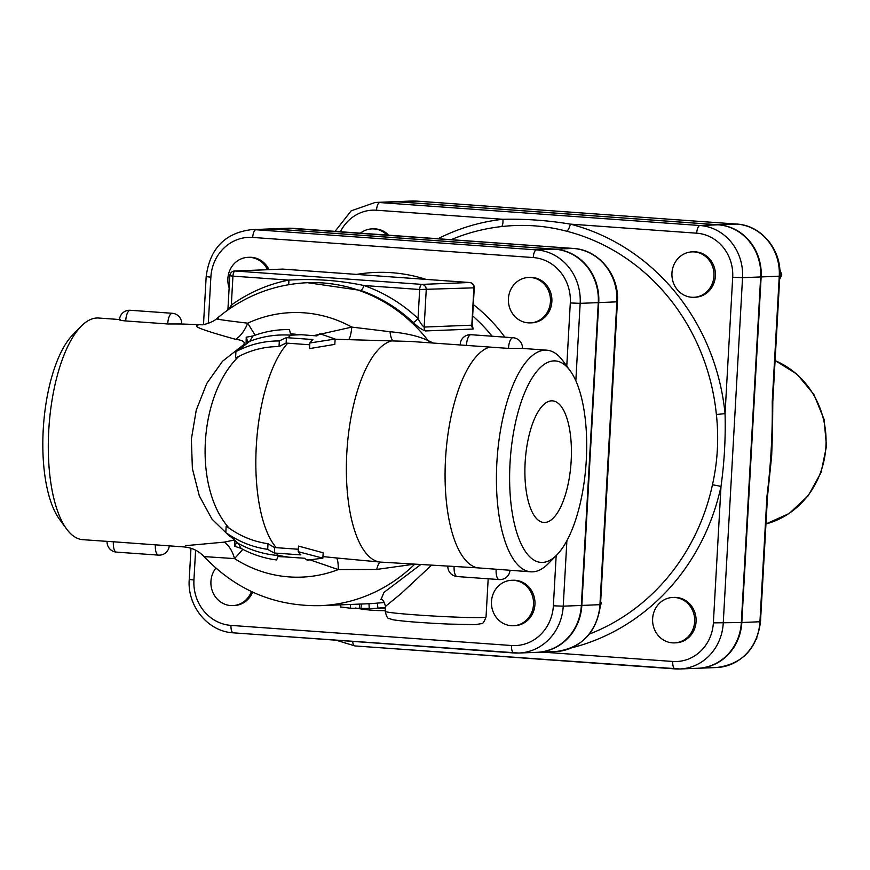 <?xml version="1.0" encoding="UTF-8"?>
<svg xmlns="http://www.w3.org/2000/svg" width="870" height="870" viewBox="0 0 870 870"><rect width="100%" height="100%" fill="white"/><g stroke="black" fill="none" stroke-linecap="round" stroke-linejoin="round"><path stroke-width="1.3" d="M556.169 555.604L553.363 605.792A42.663 39.498 87.7 0 1 511.549 645.518A7.58 2.849 94.1 0 0 513.876 652.968A7.58 2.849 94.1 0 0 513.985 652.968A50.242 46.512 -92.3 0 0 518.781 653.044L536.888 652.326A50.242 46.512 -92.3 0 0 581.345 605.455L598.277 302.629A50.242 46.512 -92.3 0 0 554.636 249.168L274.083 229.049A50.242 46.512 -92.3 0 0 269.287 228.962L251.18 229.68C224.797 233.127 209.8 248.776 206.168 276.627L210.866 277.171A42.663 39.498 87.7 0 1 252.681 237.434A7.58 2.849 -85.9 0 1 255.965 229.756A50.242 46.512 -92.3 0 0 251.18 229.68M429.617 342.704A20.206 15.616 115.4 0 1 428.116 340.583C418.807 336.179 406.094 333.221 389.988 331.72L351.817 327.098L320.758 334.08M197.86 325.434C191.955 326.109 204.559 330.741 235.683 339.333A30.298 17.781 102.6 0 0 247.7 323.172C222.753 320.193 213.085 318.746 218.696 318.855M235.683 339.333C243.23 340.29 245.753 342.182 243.241 345.02A30.298 17.748 -122.7 0 0 243.872 345.227M243.241 345.02L222.557 361.213L206.788 383.398L196.261 410.074L191.367 439.209L192.379 468.549L199.306 495.856L211.965 519.085L230.148 536.823M226.178 526.219L229.114 528.112M267.688 549.329A104.596 96.842 87.7 0 1 227.592 533.745L236.792 542.336L234.563 546.208L241.077 548.415A115.623 107.053 -92.3 0 0 276.606 559.965L277.998 556.506A111.61 103.334 -92.3 0 0 284.012 556.854L304.478 558.236A116.156 43.652 94.1 0 0 306.555 559.671L307.219 560.193L322.868 558.149L298.182 551.689A116.156 43.652 94.1 0 0 300.857 554.897L275.997 553.113A107.934 99.93 87.7 0 1 274.387 552.994A114.427 90.219 -83.9 0 1 267.688 549.329L268.003 543.696A98.962 91.622 -92.3 0 1 229.104 528.101C193.292 488.429 198.403 395.361 238.695 356.515M309.753 344.781L287.731 343.193A102.475 94.884 -92.3 0 0 286.121 343.095A109.294 86.173 96.1 0 0 279.02 346.597A98.962 91.622 -92.3 0 0 238.695 356.504L235.585 357.962M107.836 541.368L183.994 546.925C191.9 547.621 198.588 550.851 204.08 556.593L234.53 558.594L242.839 549.34M233.932 540.096L224.351 542.119A30.298 18.042 -93 0 1 234.53 558.594A132.36 122.54 87.7 0 0 338.267 569.578L376.699 569.437L413.326 564.315M224.351 542.119L185.549 545.675M309.916 559.845L338.267 569.578A20.206 3.774 -84.4 0 0 336.451 557.964L322.955 556.593M522.381 348.424L508.504 348.413L489.832 347.076A111.099 41.76 -85.9 0 0 445.527 458.969A111.099 41.76 -85.9 0 0 477.489 567.849L380.701 562.107L336.451 557.964M335.113 339.267L410.857 341.464M348.663 339.615A20.206 3.828 91.6 0 0 351.817 327.098A132.36 122.54 87.7 0 0 247.7 323.172L255.095 335.189M553.788 360.898A101.007 37.965 -85.9 0 1 570.122 370.674A101.007 37.965 -85.9 0 1 586.021 464.384A101.007 37.965 -85.9 0 1 556.909 554.853A101.007 37.965 -85.9 0 1 509.646 481.969A101.007 37.965 -85.9 0 1 553.788 360.898M571.177 460.752A60.976 22.914 -85.9 0 1 543.5 522.457A60.976 22.914 -85.9 0 1 525.295 460.023A60.976 22.914 -85.9 0 1 552.232 400.831A60.976 22.914 -85.9 0 1 571.177 460.752M570.122 370.674L562.977 360.909A111.099 41.76 94.1 0 0 546.773 350.175A111.099 41.76 94.1 0 0 545.022 350.153A111.099 41.76 94.1 0 0 497.009 460.328A111.099 41.76 94.1 0 0 530.874 571.818A111.099 41.76 94.1 0 0 548.448 563.499L556.909 554.853M477.489 567.849L530.874 571.818M81.073 326.337L72.612 334.993A101.007 37.965 94.1 0 0 43.5 425.463A101.007 37.965 94.1 0 0 59.399 519.162L66.544 528.927A111.099 41.76 -85.9 0 1 49.046 425.865A111.099 41.76 -85.9 0 1 81.073 326.337A111.099 41.76 -85.9 0 1 96.896 317.996A111.099 41.76 -85.9 0 1 98.647 318.028L119.505 319.529M108.032 541.444L82.748 539.661A111.099 41.76 -85.9 0 1 66.544 528.927M181.623 323.977L167.747 323.966L125.737 320.954C120.321 320.388 118.483 319.964 120.234 319.671M433.086 342.921L428.116 340.583A161.602 149.629 87.7 0 0 307.469 282.696C273.669 284.359 243.622 296.17 217.348 318.126C214.205 321.171 209.278 323.401 202.579 324.814L181.667 323.988A10.103 10.103 0 0 0 172.303 313.287A10.103 3.795 94.1 0 0 168.421 318.985A10.103 3.795 94.1 0 0 167.747 323.966M380.277 599.289L380.288 599.289C382.441 598.908 384.181 601.279 385.475 606.423L401.092 593.601L431.303 565.446M420.449 564.771L383.92 592.448L381.049 599.495M125.737 320.954A10.103 3.795 -85.9 0 1 130.293 310.275L172.303 313.287M107.097 541.412A10.103 10.103 0 0 0 116.46 552.113L116.46 552.113A10.103 3.795 -85.9 0 1 113.394 541.727M155.404 544.74A10.103 3.795 94.1 0 0 158.47 555.125L116.46 552.113M489.832 347.076L410.749 341.453M546.773 350.175L522.424 348.424A10.103 10.103 0 0 0 513.061 337.734A10.103 3.795 94.1 0 0 509.178 343.433A10.103 3.795 94.1 0 0 508.504 348.413M496.161 569.187A10.103 3.795 94.1 0 0 499.228 579.572L499.228 579.572A10.103 10.103 0 0 0 510.016 570.318M232.279 306.958A5.046 1.631 54.3 0 0 231.322 305.087L228.843 309.285M234.65 270.994A5.046 5.046 0 0 0 229.81 275.757L232.942 276.116A5.046 1.903 -85.9 0 1 235.139 270.994A5.046 4.676 -92.3 0 0 234.65 270.994L282.326 269.102A5.046 4.676 87.7 0 1 282.804 269.113A5.046 1.903 -85.9 0 1 282.88 269.113L282.88 269.113A5.046 1.903 -85.9 0 1 282.957 269.124M425.495 330.937A5.046 4.676 87.7 0 1 424.158 327.066L426.235 289.764A5.046 4.676 -92.3 0 0 421.852 284.392A5.046 1.903 94.1 0 0 419.992 287.241A5.046 1.903 94.1 0 0 419.666 289.503L474.28 287.829A5.046 5.046 0 0 0 469.593 282.511L469.593 282.511A5.046 1.903 94.1 0 0 469.517 282.511A5.046 4.676 87.7 0 1 473.9 287.883L471.823 325.184L424.158 327.066C422.439 325.967 420.406 323.107 418.046 318.485A5.046 1.392 -46.9 0 1 413.087 322.368C417.904 327.022 422.048 329.882 425.495 330.937L473.16 329.045L472.225 324.466L471.823 325.184A5.046 4.676 87.7 0 0 473.16 329.045M469.713 282.522A5.046 1.903 94.1 0 0 469.593 282.511L282.88 269.113A5.046 5.046 0 0 0 282.326 269.102M307.469 282.696L360.615 290.384A5.046 1.794 -70.8 0 0 363.943 285.512L419.666 289.503L418.046 318.485A166.659 154.305 -92.3 0 0 363.943 285.512C339.311 280.347 314.222 278.541 288.666 280.107A166.659 154.305 -92.3 0 0 231.322 305.087L232.942 276.116L288.666 280.107A5.046 1.892 78.8 0 1 288.307 284.729M369.728 603.704L369.01 603.726L369.228 608.772L385.388 607.88M370.696 603.66L384.551 602.529M369.206 608.424L350.316 608.217L340.735 606.966M385.377 608.043L375.949 608.467M379.168 608.38L385.377 608.108M385.41 607.521L370.914 608.706M268.003 543.696A109.294 86.173 96.1 0 0 274.692 547.545A102.475 94.884 -92.3 0 0 276.301 547.676L298.323 549.253M298.182 551.689L298.497 546.066L323.172 552.798L322.868 558.149M235.933 351.567L247.961 342.432L246.243 337.212L252.963 335.961A115.623 107.053 87.7 0 1 289.482 329.578L290.449 333.83A111.61 103.334 87.7 0 1 296.452 334.352L316.908 335.907A116.156 43.652 -85.9 0 1 319.149 334.297L319.877 333.71L335.124 339.039L334.819 344.389L309.535 348.598L309.851 342.976A116.156 43.652 -85.9 0 1 312.896 339.539L288.035 337.756A107.934 99.93 -92.3 0 0 286.426 337.658A114.427 90.219 96.1 0 0 279.335 340.964A104.596 96.842 -92.3 0 0 237.825 350.686L235.933 351.567L235.574 357.962M225.808 532.603L226.167 526.209M274.387 552.994L274.692 547.545M234.563 546.208L234.867 540.846M241.066 548.415L238.369 543.489L236.205 542.826M288.111 557.061L278.443 555.484A110.403 102.225 87.7 0 1 238.369 543.489L227.592 533.745M275.997 553.113A116.156 43.652 94.1 0 0 278.443 555.484L284.012 556.854M308.741 559.954L306.555 559.671M318.844 334.504L313.428 335.657M246.09 343.672L246.243 337.212M279.335 340.964L279.02 346.597M286.426 337.658L286.121 343.095M335.124 339.039L309.851 342.976M252.952 335.95L249.668 341.355L247.461 341.573M300.531 334.732L290.754 335.189A110.403 102.225 -92.3 0 0 249.668 341.355L237.825 350.686M288.035 337.756A116.156 43.652 -85.9 0 1 290.754 335.189L296.452 334.352M321.356 334.276L319.149 334.297M537.127 652.315A50.242 46.512 -92.3 0 0 537.366 652.304A50.242 46.512 -92.3 0 0 581.823 605.444L598.745 302.608A50.242 46.512 -92.3 0 0 555.114 249.157L274.55 229.027A50.242 46.512 -92.3 0 0 269.765 228.951A50.242 46.512 -92.3 0 0 269.526 228.962M451.138 239.674A210.464 194.869 87.7 0 1 501.588 226.57C523.686 224.058 545.425 225.613 566.805 231.246A210.464 194.869 87.7 0 1 716.369 414.479C718.968 438.208 717.652 461.676 712.432 484.873A7.58 0.772 -167.8 0 1 720.991 486.482L713.367 622.866A41.434 38.367 87.7 0 1 672.749 661.461A7.58 2.849 94.1 0 0 675.076 668.899A7.58 2.849 94.1 0 0 675.196 668.899A49.014 45.381 -92.3 0 0 679.861 668.976L697.979 668.258A49.014 45.381 -92.3 0 0 741.338 622.539L760.663 276.954A49.014 45.381 -92.3 0 0 718.098 224.797L397.927 201.829A49.014 45.381 -92.3 0 0 393.251 201.753L375.144 202.471L351.165 210.834L335.08 231.344M672.738 597.462L674.163 597.407A22.729 21.043 87.7 0 1 696.087 619.288A22.729 21.043 87.7 0 1 675.968 642.821L674.533 642.886A22.729 21.043 87.7 0 1 652.63 618.668A22.729 21.043 87.7 0 1 672.738 597.462A22.729 21.043 87.7 0 1 694.662 619.342A22.729 21.043 87.7 0 1 674.533 642.886M571.71 647.813A217.717 201.568 -92.3 0 0 720.991 486.482C724.362 462.34 725.721 438.067 725.058 413.663A217.717 201.568 -92.3 0 0 570.339 224.123C548.046 220.404 525.556 218.794 502.882 219.283A217.717 201.568 -92.3 0 0 437.98 238.728M692.063 251.876L693.488 251.821A22.729 21.043 87.7 0 1 715.412 273.702A22.729 21.043 87.7 0 1 695.282 297.235L693.858 297.29A22.729 21.043 87.7 0 1 691.693 297.257A22.729 21.043 87.7 0 1 671.912 274.246A22.729 21.043 87.7 0 1 692.063 251.876A22.729 21.043 87.7 0 1 713.976 273.756A22.729 21.043 87.7 0 1 693.858 297.29M533.973 652.446L546.404 652.391A217.717 201.568 -92.3 0 0 551.602 651.75M546.349 651.956A7.58 2.86 -96.3 0 1 546.404 652.391L672.749 661.461M716.369 414.479L725.058 413.663L732.692 277.28L742.545 277.671A49.014 45.381 -92.3 0 0 699.98 225.515L379.809 202.547A49.014 45.381 -92.3 0 0 375.144 202.471M566.805 231.246A7.58 2.762 104.5 0 0 570.339 224.123L696.696 233.193A7.58 2.849 -85.9 0 1 699.98 225.515L718.098 224.797M501.588 226.57A7.58 2.86 83.7 0 0 502.882 219.283L376.525 210.225A7.58 2.849 -85.9 0 1 379.809 202.547L397.927 201.829M698.218 668.247A49.014 45.381 -92.3 0 0 698.458 668.247A49.014 45.381 -92.3 0 0 741.816 622.518L761.141 276.932A49.014 45.381 -92.3 0 0 718.566 224.786L398.406 201.818A49.014 45.381 -92.3 0 0 393.729 201.742A49.014 45.381 -92.3 0 0 393.49 201.753M741.816 622.518L760.489 621.724L767.503 496.389L771.668 455.749L772.538 430.878L772.81 401.462L772.245 401.538C772.647 433.086 770.885 464.732 766.938 496.476L759.934 621.8A49.014 45.381 87.7 0 1 716.565 667.529L698.458 668.247M767.503 496.4L766.938 496.476M360.408 233.16A22.729 21.043 87.7 0 1 371.892 228.908L373.317 228.853A22.729 21.043 87.7 0 1 388.716 235.194M511.603 580.301L513.039 580.246A22.729 21.043 87.7 0 1 515.203 580.279A22.729 21.043 87.7 0 1 534.974 603.291A22.729 21.043 87.7 0 1 514.833 625.66L513.398 625.726A22.729 21.043 87.7 0 1 491.474 603.845A22.729 21.043 87.7 0 1 511.603 580.301A22.729 21.043 87.7 0 1 513.768 580.344A22.729 21.043 87.7 0 1 533.549 603.356A22.729 21.043 87.7 0 1 513.398 625.726M252.637 592.089A22.729 21.043 87.7 0 1 234.269 605.542L232.845 605.596A22.729 21.043 87.7 0 1 213.041 592.764A22.729 21.043 87.7 0 1 215.88 568.11M229.136 287.807A22.729 21.043 87.7 0 1 247.972 257.346L249.407 257.292A22.729 21.043 87.7 0 1 268.971 269.635M528.536 277.476L529.96 277.41A22.729 21.043 87.7 0 1 551.885 299.291A22.729 21.043 87.7 0 1 531.766 322.835L530.33 322.89A22.729 21.043 87.7 0 1 508.428 298.671A22.729 21.043 87.7 0 1 528.536 277.476A22.729 21.043 87.7 0 1 550.46 299.345A22.729 21.043 87.7 0 1 530.33 322.89M600.561 603.432L601.344 603.399L600.67 601.453M600.463 605.194L601.344 603.399M247.972 257.346A22.729 21.043 87.7 0 1 267.547 269.689M251.452 591.535A22.729 21.043 87.7 0 1 232.845 605.596M756.324 639.374L756.911 637.96M779.868 275.05L781.793 274.974L779.737 269.178M779.64 279.292L781.793 274.974M371.892 228.908A22.729 21.043 87.7 0 1 387.128 235.074M598.277 302.629L580.159 303.347A50.242 46.512 -92.3 0 0 536.529 249.886L255.965 229.756L274.083 229.049M554.636 249.168L536.529 249.886A7.58 2.849 -85.9 0 0 533.245 257.563A42.663 39.498 87.7 0 1 570.296 302.956L580.159 303.347L575.831 380.777M414.522 564.391A161.602 149.629 87.7 0 1 320.247 605.661L369.01 603.726M389.988 331.72A20.206 4.404 91.2 0 0 393.088 340.627A111.099 41.76 -85.9 0 0 346.815 452.955A111.099 41.76 -85.9 0 0 380.701 562.107A20.206 4.437 -85.8 0 0 376.699 569.437M472.704 315.995A161.602 149.629 87.7 0 1 492.115 336.222M355.525 608.01A169.182 156.643 -92.3 0 0 385.236 610.62M504.839 337.136A169.182 156.643 -92.3 0 0 473.345 304.554M426.006 279.379A169.182 156.643 -92.3 0 0 356.624 274.409M581.345 605.455L563.227 606.172A50.242 46.512 -92.3 0 1 518.781 653.044L233.312 632.838A7.58 2.849 -85.9 0 0 233.432 632.838L513.757 652.946M553.363 605.792L563.227 606.172L566.892 540.716M189.236 579.463C187.093 606.009 207.995 631.674 233.312 632.838A7.58 2.849 -85.9 0 1 230.996 625.399A42.663 39.498 87.7 0 1 193.934 579.996L189.236 579.463L190.976 548.285M511.549 645.518L230.996 625.399M570.296 302.956L566.772 366.096M252.681 237.434L533.245 257.563M193.934 579.996L195.609 550.199M208.289 323.368L210.866 277.171M466.516 344.955A10.103 3.795 -85.9 0 1 471.051 334.711A10.103 10.103 0 0 0 460.23 344.574M457.37 576.56A10.103 3.795 -85.9 0 1 457.218 576.56A10.103 3.795 -85.9 0 1 454.118 566.772M488.179 578.778L486.036 616.993A50.503 1.957 -176.8 0 1 479.99 617.591A50.503 1.957 -176.8 0 1 423.212 615.394A50.503 1.957 -176.8 0 1 385.192 611.36L385.464 606.433M235.139 270.994L282.804 269.113L469.517 282.511L421.852 284.392L235.139 270.994M360.615 290.384A161.602 149.629 87.7 0 1 413.087 322.368M350.599 604.454L350.316 608.217M359.658 604.095L359.364 607.858M361.322 604.03L361.05 607.945M377.406 603.117L377.885 608.141M287.731 343.193A111.099 41.76 94.1 0 0 256.28 446.451A111.099 41.76 94.1 0 0 276.301 547.676M274.55 229.027L292.668 228.31L573.232 248.439A50.242 46.512 87.7 0 1 616.863 301.89L599.93 604.726A50.242 46.512 87.7 0 1 555.484 651.597L537.366 652.304M269.765 228.951L287.883 228.234A50.242 46.512 87.7 0 1 292.668 228.31A7.58 2.849 94.1 0 1 292.788 228.31A7.58 2.849 94.1 0 1 292.907 228.331M555.114 249.157L573.232 248.439A7.58 2.849 94.1 0 1 573.352 248.439L287.883 228.234M352.644 641.397A7.58 2.849 94.1 0 0 354.906 645.932A7.58 2.849 94.1 0 0 355.025 645.932L674.957 668.889M598.745 302.608L617.428 301.814C619.56 275.268 598.658 249.603 573.352 248.439A7.58 2.849 94.1 0 1 573.471 248.45M581.823 605.444L600.496 604.639L617.428 301.814M336.233 640.222L354.906 645.932L679.861 668.976A49.014 45.381 -92.3 0 0 723.231 623.257L742.545 277.671L760.663 276.954M741.338 622.539L713.367 622.866M696.696 233.193A41.434 38.367 87.7 0 1 732.692 277.28M340.42 231.725A41.434 38.367 87.7 0 1 376.525 210.225M712.432 484.873A210.464 194.869 87.7 0 1 589.436 634.045M398.406 201.818L416.512 201.1L736.683 224.068A49.014 45.381 87.7 0 1 779.259 276.214L772.245 401.538M718.566 224.786L736.683 224.068A7.58 2.849 94.1 0 1 736.803 224.068L416.632 201.1A7.58 2.849 94.1 0 0 416.512 201.1A49.014 45.381 87.7 0 0 411.847 201.024L416.632 201.1A7.58 2.849 94.1 0 1 416.752 201.111M761.141 276.932L779.814 276.138C781.902 250.245 761.511 225.21 736.803 224.068A7.58 2.849 94.1 0 1 736.933 224.079M775.094 360.626A85.858 79.485 87.7 0 1 825.934 446.256A85.858 79.485 87.7 0 1 765.959 523.947L789.242 513.463L808.23 495.715L821.062 472.519L826.5 446.179L824.031 419.275L813.885 394.458L797.029 374.198L775.094 360.517M204.08 556.593C236.031 590.154 274.757 606.499 320.247 605.661M203.482 324.662L206.168 276.627M130.293 310.275A10.103 10.103 0 0 0 119.484 319.845M158.47 555.125A10.103 10.103 0 0 0 169.258 545.871M513.061 337.734L471.051 334.711M447.832 566.413A10.103 10.103 0 0 0 457.218 576.56L499.228 579.572M486.036 616.993C484.133 622.072 482.567 624.29 481.327 623.659L475.368 624.606L448.855 624.084C421.732 622.822 403.027 621.365 392.751 619.734L389.129 618.505C387.835 618.994 386.519 616.612 385.192 611.36M229.81 275.757L227.896 309.948M474.28 287.829L472.116 324.978M340.659 604.846L340.366 607.043M369.358 608.772L369.913 608.75M600.496 604.639C596.863 632.49 581.856 648.139 555.484 651.597M393.729 201.742L411.847 201.024M772.81 401.462L779.814 276.138M760.489 621.724C756.954 648.889 742.306 664.158 716.565 667.529"/></g></svg>
